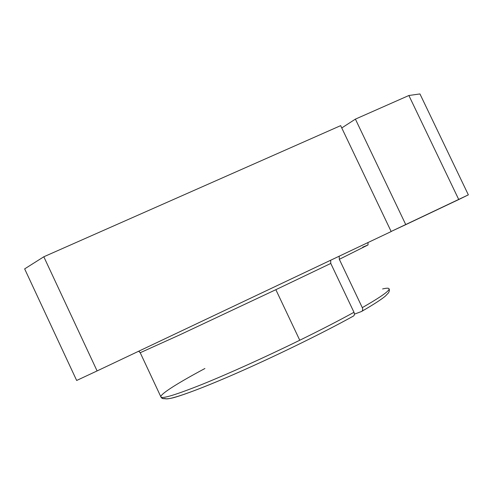 <?xml version="1.0" encoding="UTF-8"?>
<svg xmlns="http://www.w3.org/2000/svg" width="493" height="493" viewBox="0 0 493 493"><rect width="100%" height="100%" fill="white"/><g stroke="black" fill="none" stroke-linecap="round" stroke-linejoin="round"><path stroke-width="0.74" d="M382.593 288.96C385.933 288.159 387.991 287.998 388.774 288.473C390.955 289.835 382.13 296.225 362.293 307.644C362.947 309.228 362.817 310.442 361.905 311.28L361.474 311.514C362.756 310.824 363.027 309.536 362.293 307.644C382.13 296.225 390.955 289.835 388.774 288.473M353.185 316.186C322.323 333.323 271.705 358.01 231.383 375.469C190.976 392.97 166.381 401.062 165.007 398.387C163.473 398.997 162.191 398.671 161.168 397.401L160.86 396.803C160.311 393.956 178.774 382.488 204.909 368.511M275.852 289.687L299.762 340.244C320.789 329.928 338.864 320.61 353.98 312.291L330.785 263.435L275.852 289.687L330.785 263.435L330.637 260.249L330.785 263.435L353.98 312.291C354.652 313.918 354.516 315.144 353.58 315.976C354.516 315.144 354.652 313.918 353.98 312.291C338.864 320.61 320.789 329.928 299.762 340.244L275.852 289.687L179.31 335.08L140.209 352.729L179.31 335.08L275.852 289.687M362.706 247.166L368.043 244.935L339.326 259.312L362.293 307.644L339.326 259.312L368.043 244.935L367.975 242.556M138.656 351.238L140.209 352.729L138.823 351.158M339.166 256.206L339.326 259.312L339.166 256.206M340.657 125.641L391.177 231.562L340.657 125.641L43.815 256.773L97.103 370.927L391.177 231.562L97.103 370.927L43.815 256.773L24.65 268.882L76.662 380.473L24.65 268.882L43.815 256.773L340.657 125.641M354.412 314.158L361.474 311.514L354.412 314.158M391.134 231.47L405.776 224.642L355.398 119.127L341.76 127.952L355.398 119.127L405.776 224.642L458.749 199.536L408.882 95.5L355.398 119.127L408.882 95.5L458.749 199.536L468.35 194.852L419.944 93.935L408.882 95.5L419.944 93.935L468.35 194.852L391.134 231.47M160.928 396.976C162.259 398.985 176.087 394.745 202.407 384.263C228.542 373.7 265.647 356.963 299.762 340.244C265.647 356.963 228.542 373.7 202.407 384.263C176.087 394.745 162.259 398.985 160.928 396.976L161.735 398.054C164.717 399.238 169.031 399.01 174.695 397.376C186.101 394.024 203.535 387.356 226.99 377.367C268.087 359.761 321.418 333.853 353.58 315.976L353.241 316.167M76.662 380.473L97.103 370.927L76.662 380.473M389.069 288.99C389.63 289.792 389.452 291.055 388.533 292.793L385.409 296.071C381.36 299.467 373.528 304.532 361.905 311.28M160.86 396.803L140.228 352.729"/></g></svg>
